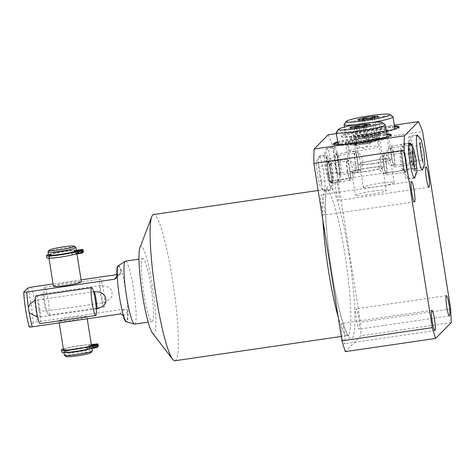 <?xml version="1.0" encoding="UTF-8"?>
<svg xmlns="http://www.w3.org/2000/svg" width="475" height="475" viewBox="0 0 475 475"><rect width="100%" height="100%" fill="white"/><g stroke="black" fill="none" stroke-linecap="round" stroke-linejoin="round"><path stroke-width="0.36" stroke-dasharray="2.38 1.78" d="M93.967 347.546L95.582 347.463L93.557 347.955L91.942 348.038L93.967 347.546M63.466 349.689A14.155 1.33 171 0 1 63.555 349.505A14.155 1.33 171 0 1 78.132 346.02A14.155 1.33 171 0 1 91.426 345.26M91.325 344.618A8.206 0.772 171 0 1 89.104 344.767A15.473 1.455 -9 0 0 63.353 348.971M94.881 346.613L96.496 346.536L92.862 347.112L94.881 346.613M97.725 346.869L90.452 347.932A13.039 1.229 171 0 1 76.689 351.096A13.039 1.229 171 0 1 64.921 351.726A13.039 1.229 171 0 1 64.998 351.553A13.039 1.229 171 0 1 78.423 348.347A13.039 1.229 171 0 1 90.672 347.647A13.039 1.229 171 0 1 90.666 347.712L97.696 346.685M98.313 346.245A3.681 0.344 -9 0 0 95.089 346.412A8.206 0.772 171 0 1 89.454 346.982A15.473 1.455 -9 0 0 72.265 349.149A15.473 1.455 -9 0 0 61.833 352.207M91.414 345.343L90.315 345.503L90.666 347.712M91.194 345.562L90.102 345.723L90.452 347.932M64.921 351.726L64.98 352.088A13.039 1.229 -9 0 1 65.057 351.922A13.039 1.229 171 0 1 78.482 348.709A13.039 1.229 171 0 1 90.731 348.009A13.039 1.229 171 0 1 90.654 348.181A13.039 1.229 -9 0 1 89.068 348.899M64.98 352.088A13.039 1.229 -9 0 0 68.044 352.397M64.879 352.587A14.155 1.33 -9 0 1 63.876 352.266A14.155 1.33 -9 0 1 63.965 352.082A14.155 1.33 171 0 1 78.535 348.597A14.155 1.33 171 0 1 91.835 347.837A14.155 1.33 171 0 1 91.746 348.021A14.155 1.33 -9 0 1 90.565 348.614M64.351 355.258A14.155 1.33 -9 0 1 64.44 355.068A14.155 1.33 171 0 1 79.01 351.589A14.155 1.33 171 0 1 92.304 350.829M91.117 352.521A12.736 1.199 171 0 0 79.551 353.067A12.736 1.199 171 0 0 66.049 356.262A12.736 1.199 -9 0 0 66.043 356.529M82.775 252.463L76.594 253.365A14.155 1.33 171 0 1 61.679 256.809A14.155 1.33 171 0 1 48.866 257.498A14.155 1.33 171 0 1 48.955 257.308A14.155 1.33 171 0 1 63.525 253.828A14.155 1.33 171 0 1 76.825 253.068A14.155 1.33 171 0 1 76.813 253.145L75.715 253.306A13.039 1.229 171 0 1 75.644 253.412A13.039 1.229 -9 0 1 75.495 253.525L76.594 253.365A14.155 1.33 -9 0 0 76.736 253.252A14.155 1.33 171 0 0 76.813 253.145L82.745 252.284M53.414 286.199A14.155 1.33 171 0 1 53.497 286.009A14.155 1.33 171 0 1 68.073 282.53A14.155 1.33 171 0 1 81.367 281.77M86.794 316.748A14.155 1.33 171 0 1 72.218 320.227A14.155 1.33 171 0 1 58.924 320.987A14.155 1.33 171 0 1 59.007 320.803A14.155 1.33 171 0 1 73.583 317.318A14.155 1.33 171 0 1 86.877 316.558A14.155 1.33 171 0 1 86.794 316.748M49.78 255.265A13.039 1.229 171 0 1 49.62 255.111A13.039 1.229 171 0 1 49.697 254.938A13.039 1.229 171 0 1 63.122 251.732A13.039 1.229 171 0 1 75.371 251.032A13.039 1.229 171 0 1 75.365 251.097L75.377 251.186M75.394 251.281L75.715 253.306M75.365 251.097L75.703 251.049M49.56 254.748A13.039 1.229 -9 0 1 49.637 254.576A13.039 1.229 171 0 1 63.068 251.37A13.039 1.229 171 0 1 75.317 250.669A13.039 1.229 171 0 1 75.234 250.836A13.039 1.229 -9 0 1 61.809 254.048A13.039 1.229 -9 0 1 49.56 254.748L49.62 255.111M75.151 251.317L75.495 253.525M83.362 251.845A3.681 0.344 -9 0 0 80.138 252.005A8.206 0.772 171 0 1 74.504 252.575A15.473 1.455 -9 0 0 57.309 254.743A15.473 1.455 -9 0 0 46.877 257.8M79.016 253.139L80.625 253.056L78.607 253.555L76.992 253.632L79.016 253.139M79.931 252.213L81.546 252.13L77.912 252.706L79.931 252.213M76.374 250.218A8.206 0.772 171 0 1 74.153 250.367A15.473 1.455 -9 0 0 48.402 254.57M116.797 276.688L119.154 274.307L116.85 274.639M81.071 279.87L53.057 283.961M29.26 326.895L33.149 322.917L37.151 321.878L124.664 309.094C126.326 308.976 127.306 309.866 127.597 311.766A28.304 3.58 -98.3 0 1 126.326 321.777M96.288 308.928L37.727 317.3M35.494 306.506C36.569 309.516 40.019 311.054 45.843 311.137L103.14 302.765C109.98 300.461 112.925 297.059 111.987 292.553C112.017 288.331 108.163 286.009 100.421 285.588L43.118 293.96C38.036 295.224 35.209 297.599 34.639 301.097L35.494 306.506A28.304 3.58 -98.3 0 1 37.151 321.878M118.311 265.792A28.304 3.58 81.7 0 1 118.513 265.709A28.304 3.58 81.7 0 1 125.744 290.546A28.304 3.58 -98.3 0 1 126.694 321.723A28.304 3.58 -98.3 0 1 126.475 321.706M93.569 291.751L35.471 300.366M119.154 274.307L120.674 273.564L121.202 271.409A28.304 3.58 -98.3 0 0 118.15 265.762M134.657 324.14A31.843 4.026 -98.3 0 0 133.582 289.061A31.843 4.026 81.7 0 0 125.453 261.119M150.949 286.526A31.843 4.026 -98.3 0 1 152.018 321.605A31.843 4.026 -98.3 0 1 143.883 293.663A31.843 4.026 -98.3 0 1 142.815 258.584A31.843 4.026 -98.3 0 1 150.949 286.526M139.959 247.588A44.228 5.593 -98.3 0 1 152.321 285.137A44.228 5.593 -98.3 0 1 152.428 332.951M174.907 360.757A73.892 9.346 81.7 0 0 172.425 279.353A73.892 9.346 81.7 0 0 153.55 214.522M328.195 134.793A137.613 17.409 -98.3 0 1 332.304 144.798L360.4 322.204L360.958 335.772L345.26 351.631M356.476 320.12A10.26 1.3 81.7 0 0 359.094 329.122A10.26 1.3 81.7 0 0 358.75 317.822A10.26 1.3 81.7 0 0 356.131 308.815A10.26 1.3 81.7 0 0 356.476 320.12M341.958 334.792A10.26 1.3 81.7 0 0 344.577 343.793A10.26 1.3 81.7 0 0 344.233 332.494A10.26 1.3 81.7 0 0 341.614 323.487A10.26 1.3 81.7 0 0 341.958 334.792M321.569 206.067A10.26 1.3 81.7 0 0 324.188 215.068A10.26 1.3 81.7 0 0 323.843 203.769A10.26 1.3 81.7 0 0 321.225 194.762A10.26 1.3 81.7 0 0 321.569 206.067M336.086 191.395A10.26 1.3 81.7 0 0 338.705 200.397A10.26 1.3 81.7 0 0 338.36 189.098A10.26 1.3 81.7 0 0 335.742 180.09A10.26 1.3 81.7 0 0 336.086 191.395M331.443 163.798A17.688 2.238 -98.3 0 1 332.037 183.291A17.688 2.238 -98.3 0 1 327.518 167.764A17.688 2.238 -98.3 0 1 326.925 148.277A17.688 2.238 -98.3 0 1 331.443 163.798M319.669 175.697A17.688 2.238 81.7 0 0 324.188 191.217A17.688 2.238 81.7 0 0 323.594 171.73A17.688 2.238 81.7 0 0 319.075 156.21A17.688 2.238 81.7 0 0 319.669 175.697M451.25 322.584L360.958 335.772M450.692 309.017L360.4 322.204M336.395 133.6L365.815 129.301L373.54 128.618L394.309 125.139M332.304 144.798L422.596 131.611M365.815 129.301A29.189 2.749 -9 0 0 341.388 135.921A29.189 2.749 -9 0 0 366.985 134.627A29.189 2.749 -9 0 0 386.163 131.171M394.452 126.047A29.189 2.749 -9 0 0 380.867 127.104M394.594 126.914A29.189 2.749 -9 0 0 373.593 128.957A29.189 2.749 171 0 0 341.525 136.794A29.189 2.749 171 0 0 367.122 135.5A29.189 2.749 -9 0 0 399.19 127.662A29.189 2.749 -9 0 0 398.745 127.282M337.683 141.728A29.189 2.749 171 0 1 365.608 136.016A29.189 2.749 171 0 1 386.608 133.98M337.82 142.595A29.189 2.749 -9 0 1 365.75 136.889A29.189 2.749 171 0 1 386.745 134.847M390.901 135.215A29.189 2.749 171 0 1 391.341 135.589A29.189 2.749 171 0 1 359.272 143.426A29.189 2.749 -9 0 1 333.682 144.727A29.189 2.749 -9 0 1 333.984 144.228M338.046 144.032A24.765 2.333 171 0 1 338.2 143.705A24.765 2.333 171 0 1 363.702 137.613A24.765 2.333 171 0 1 386.971 136.283M385.753 137.245A24.765 2.333 171 0 1 362.003 142.595M356.197 143.426A24.765 2.333 171 0 1 339.5 144.572M336.3 132.282A24.765 2.333 -9 0 1 336.377 132.192A24.765 2.333 171 0 1 360.721 126.279A24.765 2.333 171 0 1 385.005 124.569M350.526 127.828L351.334 128.535L354.285 127.805C357.912 129.111 361.255 128.624 364.313 126.338C366.593 127.561 368.594 126.985 370.304 124.616L373.053 141.966L367.062 143.688L357.034 145.154L353.002 144.893L358.999 143.171L364.01 142.435L369.022 141.704L373.053 141.966M364.313 126.338L367.062 143.688M366.504 125.827L369.022 141.704M370.304 124.616L367.65 125.543M356.517 127.532L358.999 143.171M350.253 127.543L353.002 144.893M354.095 127.775L351.078 127.888M354.285 127.805L357.034 145.154M354.344 144.697A8.847 0.831 171 0 1 356.001 144.032A8.847 0.831 171 0 1 364.01 142.435A8.847 0.831 171 0 1 371.04 141.835A8.847 0.831 171 0 1 371.711 142.162A8.847 0.831 171 0 1 371.676 142.191A8.847 0.831 171 0 1 370.055 142.827A8.847 0.831 171 0 1 362.045 144.418A8.847 0.831 171 0 1 355.021 145.023A8.847 0.831 171 0 1 354.421 144.923A8.847 0.831 171 0 1 354.344 144.697M394.82 128.351A24.765 2.333 -9 0 0 371.551 129.681A24.765 2.333 -9 0 0 346.049 135.779A24.765 2.333 -9 0 0 345.895 136.099A24.765 2.333 -9 0 0 366.676 135.137A24.765 2.333 -9 0 0 393.603 129.313M392.849 116.636A24.765 2.333 171 0 0 368.57 118.346A24.765 2.333 171 0 0 344.227 124.26A24.765 2.333 -9 0 0 344.149 124.349M355.169 124.782A24.765 2.333 -9 0 0 373.083 122.318M358.376 119.902L359.183 120.608L362.134 119.872C365.762 121.178 369.105 120.692 372.157 118.406C374.442 119.629 376.438 119.059 378.153 116.684L375.499 117.616M361.938 119.848L358.928 119.955M378.153 116.684L380.902 134.033L376.871 133.772L366.843 135.238L360.852 136.96L364.883 137.222L369.894 136.491L374.906 135.755L380.902 134.033M374.353 117.895L376.871 133.772M372.157 118.406L374.906 135.755M358.103 119.611L360.852 136.96M362.134 119.872L364.883 137.222M364.367 119.599L366.843 135.238M363.85 136.099A8.847 0.831 -9 0 0 362.193 136.764A8.847 0.831 -9 0 0 362.271 136.996A8.847 0.831 -9 0 0 362.864 137.091A8.847 0.831 -9 0 0 369.894 136.491A8.847 0.831 -9 0 0 377.904 134.894A8.847 0.831 -9 0 0 379.525 134.259A8.847 0.831 -9 0 0 379.561 134.229A8.847 0.831 -9 0 0 378.884 133.903A8.847 0.831 -9 0 0 371.854 134.508A8.847 0.831 -9 0 0 363.85 136.099M422.958 168.791A17.688 2.238 81.7 0 0 421.735 150.611A17.688 2.238 81.7 0 0 418.196 136.165M410.347 144.091A17.688 2.238 -98.3 0 1 413.891 158.543A17.688 2.238 -98.3 0 1 415.114 176.724M409.402 136.23A17.688 2.238 -98.3 0 0 410.002 155.717A17.688 2.238 81.7 0 0 414.521 171.243A17.688 2.238 81.7 0 0 413.921 151.757A17.688 2.238 -98.3 0 0 409.402 136.23L417.216 135.09M410.733 154.975A11.056 1.401 -98.3 0 1 410.198 142.91A11.056 1.401 -98.3 0 1 413.185 152.499A11.056 1.401 81.7 0 1 413.369 164.611A11.056 1.401 81.7 0 1 410.733 154.975M410.917 162.753A8.847 1.116 81.7 0 1 408.809 155.046A8.847 1.116 -98.3 0 1 408.381 145.392A8.847 1.116 -98.3 0 1 408.512 145.303A8.847 1.116 -98.3 0 1 410.774 153.063A8.847 1.116 81.7 0 1 411.071 162.806A8.847 1.116 81.7 0 1 410.917 162.753L413.369 164.611M386.306 158.329L388.764 163.732L391.234 165.704L391.418 165.217L388.265 156.352L388.681 148.2L387.137 151.371L386.306 158.329M363.268 187.417A15.639 1.472 171 0 0 376.978 186.723A15.639 1.472 -9 0 0 394.155 182.525A15.639 1.472 -9 0 0 380.445 183.219A15.639 1.472 171 0 0 363.268 187.417L360.525 170.109L360.988 162.028L357.841 153.164L358.019 152.677L360.513 154.672L362.947 160.045L362.104 167.052L360.525 170.109M355.324 136.818A15.639 1.472 171 0 0 368.944 135.998A15.639 1.472 -9 0 0 386.074 131.949A15.639 1.472 -9 0 0 386.122 131.801A15.639 1.472 -9 0 0 372.412 132.489A15.639 1.472 171 0 0 355.229 136.693A15.639 1.472 171 0 0 355.324 136.818L352.99 135.137A17.688 1.662 -9 0 0 368.398 134.211A17.688 1.662 -9 0 0 387.778 129.627A17.688 1.662 -9 0 0 372.317 130.245A17.688 1.662 -9 0 0 352.99 135.137M356.03 134.318A14.594 1.372 -9 0 0 355.941 134.508A14.594 1.372 -9 0 0 369.657 133.724A14.594 1.372 -9 0 0 384.685 130.132A14.594 1.372 171 0 0 384.774 129.942A14.594 1.372 171 0 0 371.058 130.726A14.594 1.372 171 0 0 356.03 134.318M386.116 138.439A14.594 1.372 171 0 0 372.406 139.222A14.594 1.372 171 0 0 357.378 142.815A14.594 1.372 -9 0 0 357.289 143.005A14.594 1.372 -9 0 0 370.999 142.221A14.594 1.372 -9 0 0 386.027 138.629A14.594 1.372 171 0 0 386.116 138.439L384.774 129.942M338.337 155.622A8.847 1.116 81.7 0 1 340.444 163.335A8.847 1.116 -98.3 0 1 340.872 172.983A8.847 1.116 -98.3 0 1 340.741 173.078A8.847 1.116 -98.3 0 1 338.485 165.318A8.847 1.116 81.7 0 1 338.188 155.574A8.847 1.116 81.7 0 1 338.337 155.622L335.884 153.763A11.056 1.401 81.7 0 0 336.068 165.882A11.056 1.401 -98.3 0 0 339.055 175.465A11.056 1.401 -98.3 0 0 338.521 163.4A11.056 1.401 81.7 0 0 335.884 153.763M334.738 147.137A17.688 2.238 81.7 0 1 339.257 162.658A17.688 2.238 -98.3 0 1 339.851 182.145A17.688 2.238 -98.3 0 1 335.332 166.624A17.688 2.238 81.7 0 1 334.738 147.137L326.925 148.277M406.077 159.683A17.688 2.238 -98.3 0 1 406.671 179.17A17.688 2.238 -98.3 0 1 402.153 163.649A17.688 2.238 81.7 0 1 401.559 144.162A17.688 2.238 81.7 0 1 406.077 159.683M405.341 160.431A11.056 1.401 81.7 0 0 402.355 150.842A11.056 1.401 81.7 0 0 402.889 162.907A11.056 1.401 -98.3 0 0 405.519 172.544A11.056 1.401 -98.3 0 0 405.341 160.431M403.067 170.685A8.847 1.116 -98.3 0 0 403.222 170.739A8.847 1.116 -98.3 0 0 402.925 160.995A8.847 1.116 81.7 0 0 400.662 153.235A8.847 1.116 81.7 0 0 400.532 153.324A8.847 1.116 81.7 0 0 400.959 162.978A8.847 1.116 -98.3 0 0 403.067 170.685L405.519 172.544M378.456 166.262L380.92 171.665L383.384 173.636L383.568 173.149L380.422 164.279L380.831 156.127L379.293 159.297L378.456 166.262M347.474 144.75A15.639 1.472 -9 0 1 347.385 144.62A15.639 1.472 -9 0 1 364.562 140.422A15.639 1.472 171 0 1 378.278 139.727A15.639 1.472 171 0 1 378.231 139.876A15.639 1.472 171 0 1 361.095 143.931A15.639 1.472 -9 0 1 347.474 144.75L345.141 143.07A17.688 1.662 171 0 1 364.473 138.178A17.688 1.662 171 0 1 379.929 137.56A17.688 1.662 171 0 1 360.549 142.138A17.688 1.662 171 0 1 345.141 143.07M372.596 191.146A15.639 1.472 171 0 1 386.312 190.451A15.639 1.472 171 0 1 369.128 194.655A15.639 1.472 -9 0 1 355.419 195.344A15.639 1.472 -9 0 1 372.596 191.146M355.104 167.978L354.255 174.978L352.729 178.113L353.139 169.961L349.992 161.09L350.176 160.603L352.664 162.598L355.104 167.978M348.098 142.441A14.594 1.372 -9 0 1 348.187 142.251A14.594 1.372 171 0 1 363.215 138.658A14.594 1.372 171 0 1 376.924 137.875A14.594 1.372 171 0 1 376.835 138.065A14.594 1.372 -9 0 1 361.808 141.657A14.594 1.372 -9 0 1 348.098 142.441L349.44 150.937A14.594 1.372 -9 0 0 363.155 150.153A14.594 1.372 -9 0 0 378.183 146.561A14.594 1.372 171 0 0 378.272 146.371A14.594 1.372 171 0 0 364.557 147.155A14.594 1.372 171 0 0 349.529 150.747A14.594 1.372 -9 0 0 349.44 150.937M330.493 163.554A8.847 1.116 -98.3 0 0 330.339 163.501A8.847 1.116 -98.3 0 0 330.636 173.244A8.847 1.116 81.7 0 0 332.898 181.011A8.847 1.116 81.7 0 0 333.028 180.916A8.847 1.116 81.7 0 0 332.601 171.267A8.847 1.116 -98.3 0 0 330.493 163.554L328.041 161.696A11.056 1.401 -98.3 0 1 330.671 171.333A11.056 1.401 81.7 0 1 331.212 183.398A11.056 1.401 81.7 0 1 328.219 173.814A11.056 1.401 -98.3 0 1 328.041 161.696M327.483 174.557A17.688 2.238 81.7 0 0 332.001 190.077A17.688 2.238 81.7 0 0 331.407 170.59A17.688 2.238 -98.3 0 0 326.889 155.07A17.688 2.238 -98.3 0 0 327.483 174.557M48.456 254.921A14.155 1.33 -9 0 1 48.545 254.737A14.155 1.33 171 0 1 63.122 251.251A14.155 1.33 171 0 1 76.416 250.491M48.07 251.744A14.155 1.33 171 0 1 61.982 248.366A14.155 1.33 171 0 1 75.858 247.386M44.549 287.256A14.066 1.781 -98.3 0 0 45.024 302.747A14.066 1.781 81.7 0 0 48.616 315.085A14.066 1.781 81.7 0 0 48.141 299.594A14.066 1.781 -98.3 0 0 44.549 287.256L100.118 279.14A14.066 1.781 -98.3 0 1 103.71 291.478A14.066 1.781 81.7 0 1 104.179 306.975A14.066 1.781 81.7 0 1 100.587 294.631A14.066 1.781 -98.3 0 1 100.118 279.14M36.112 295.783A14.066 1.781 81.7 0 1 39.704 308.127A14.066 1.781 -98.3 0 1 40.173 323.617M373.13 163.727A17.213 1.621 -9 0 0 392.041 159.107A17.213 1.621 -9 0 0 376.948 159.867A17.213 1.621 -9 0 0 358.043 164.493A17.213 1.621 -9 0 0 373.13 163.727M368.452 134.158A17.213 1.621 -9 0 0 387.357 129.532A17.213 1.621 -9 0 0 372.269 130.298A17.213 1.621 -9 0 0 353.358 134.918A17.213 1.621 -9 0 0 368.452 134.158M373.308 163.554A15.639 1.472 171 0 1 359.694 164.041A15.639 1.472 171 0 1 376.776 160.045A15.639 1.472 171 0 1 390.391 159.558A15.639 1.472 171 0 1 373.308 163.554M369.105 167.8A17.213 1.621 171 0 1 384.198 167.034A17.213 1.621 171 0 1 365.287 171.659A17.213 1.621 171 0 1 350.194 172.425A17.213 1.621 171 0 1 369.105 167.8M360.602 142.084A17.213 1.621 -9 0 0 379.513 137.465A17.213 1.621 -9 0 0 364.42 138.231A17.213 1.621 -9 0 0 345.509 142.85A17.213 1.621 -9 0 0 360.602 142.084M365.459 171.481A15.639 1.472 171 0 1 351.844 171.974A15.639 1.472 171 0 1 368.927 167.978A15.639 1.472 171 0 1 382.541 167.485A15.639 1.472 171 0 1 365.459 171.481M394.036 155.337A10.616 1.342 -98.3 0 1 394.392 167.028A10.616 1.342 -98.3 0 1 391.685 157.718A10.616 1.342 -98.3 0 1 391.329 146.021A10.616 1.342 -98.3 0 1 394.036 155.337M410.786 154.927A10.616 1.342 81.7 0 0 413.493 164.237A10.616 1.342 81.7 0 0 413.137 152.546A10.616 1.342 81.7 0 0 410.43 143.236A10.616 1.342 81.7 0 0 410.786 154.927M391.881 157.516A8.847 1.116 -98.3 0 1 391.483 147.832A8.847 1.116 -98.3 0 1 393.84 155.533A8.847 1.116 -98.3 0 1 394.238 165.223A8.847 1.116 -98.3 0 1 391.881 157.516M386.193 163.269A10.616 1.342 -98.3 0 1 386.549 174.96A10.616 1.342 -98.3 0 1 383.836 165.644A10.616 1.342 -98.3 0 1 383.479 153.953A10.616 1.342 -98.3 0 1 386.193 163.269M402.937 162.86A10.616 1.342 81.7 0 0 405.65 172.17A10.616 1.342 81.7 0 0 405.294 160.479A10.616 1.342 81.7 0 0 402.58 151.163A10.616 1.342 81.7 0 0 402.937 162.86M384.032 165.448A8.847 1.116 -98.3 0 1 383.634 155.758A8.847 1.116 -98.3 0 1 385.997 163.465A8.847 1.116 -98.3 0 1 386.389 173.155A8.847 1.116 -98.3 0 1 384.032 165.448M355.217 163.044A10.616 1.342 81.7 0 0 357.93 172.354A10.616 1.342 81.7 0 0 357.574 160.663A10.616 1.342 81.7 0 0 354.861 151.347A10.616 1.342 81.7 0 0 355.217 163.044M338.473 163.453A10.616 1.342 -98.3 0 1 338.829 175.144A10.616 1.342 -98.3 0 1 336.116 165.834A10.616 1.342 -98.3 0 1 335.76 154.138A10.616 1.342 -98.3 0 1 338.473 163.453M357.378 160.859A8.847 1.116 81.7 0 0 355.021 153.152A8.847 1.116 81.7 0 0 355.413 162.842A8.847 1.116 81.7 0 0 357.776 170.549A8.847 1.116 81.7 0 0 357.378 160.859M347.373 170.97A10.616 1.342 81.7 0 0 350.081 180.286A10.616 1.342 81.7 0 0 349.725 168.595A10.616 1.342 81.7 0 0 347.017 159.279A10.616 1.342 81.7 0 0 347.373 170.97M330.624 171.386A10.616 1.342 -98.3 0 1 330.98 183.077A10.616 1.342 -98.3 0 1 328.272 173.761A10.616 1.342 -98.3 0 1 327.916 162.07A10.616 1.342 -98.3 0 1 330.624 171.386M349.529 168.791A8.847 1.116 81.7 0 0 347.172 161.084A8.847 1.116 81.7 0 0 347.569 170.774A8.847 1.116 81.7 0 0 349.927 178.481A8.847 1.116 81.7 0 0 349.529 168.791M94.739 344.203L95.089 346.412M89.104 344.767L89.454 346.982M74.504 252.575L74.153 250.367M80.138 252.005L79.788 249.797M27.639 288.129A24.765 3.135 -98.3 0 1 33.149 322.917M29.308 326.8A24.765 3.135 -98.3 0 1 23.792 292.012M119.765 314.046L124.664 309.094M39.87 317.169A14.066 1.781 81.7 0 0 37.151 299.992M34.639 301.097A28.304 3.58 81.7 0 0 31.641 287.084M43.118 293.96A14.066 1.781 81.7 0 0 45.843 311.137M103.14 302.765A14.066 1.781 -98.3 0 1 100.421 285.588M116.88 275.779L121.202 271.409M322.935 220.732A73.892 9.346 -98.3 0 1 326.01 189.335A73.892 9.346 -98.3 0 1 344.88 254.167A73.892 9.346 -98.3 0 1 347.367 335.57A73.892 9.346 -98.3 0 1 338.123 316.617M348.745 253.264A77.431 9.797 -98.3 0 1 352.218 338.081A77.431 9.797 -98.3 0 1 331.574 270.619A77.431 9.797 -98.3 0 1 328.1 185.802A77.431 9.797 -98.3 0 1 348.745 253.264M123.274 316.136L127.597 311.766M95.582 347.463L95.232 345.254M96.496 346.536L96.146 344.327M92.862 347.112L92.512 344.903M91.942 348.038L91.598 345.83M90.672 347.647L90.731 348.009M91.835 347.837L91.918 348.383M63.876 352.266L63.929 352.598M48.866 257.498L48.978 258.198M58.924 320.987L59.227 322.887M75.317 250.669L75.371 251.032M81.546 252.13L81.195 249.921M77.912 252.706L77.562 250.497M80.625 253.056L80.275 250.848M76.992 253.632L76.641 251.423M76.825 253.068L76.968 253.982M86.877 316.558L87.234 318.796M115.876 278.415L120.674 273.564M152.018 321.605L148.176 322.163M318.143 190.481L326.01 189.335L327.204 188.729C324.217 190.19 324.894 231.889 331.592 270.578C335.92 298.288 342.196 323.683 346.679 332.601L348.686 335.807L347.367 335.57L341.264 336.46M399.19 127.662L399.048 126.789M391.204 134.722L391.341 135.589M333.545 143.854L333.682 144.727M351.334 128.535L350.2 127.722M354.421 144.923L363.856 148.651L371.676 142.191M341.525 136.794L341.388 135.921M345.895 136.099L344.464 127.062M359.183 120.608L358.043 119.789M362.271 136.996L371.705 140.725L379.525 134.259M449.392 315.934L359.094 329.122M446.423 295.628L356.131 308.815M434.874 330.606L344.577 343.793M431.906 310.3L341.614 323.487M414.485 201.881L324.188 215.068M411.516 181.575L321.225 194.762M429.002 187.209L338.705 200.397M426.033 166.903L335.742 180.09M414.521 171.243L422.334 170.103M408.381 145.392L410.198 142.91M391.234 165.704L411.071 162.806M394.155 182.525L391.418 165.217M388.734 148.271L386.122 131.801M357.841 153.164L355.229 136.693M357.289 143.005L355.941 134.508M386.074 131.949L387.778 129.627M360.578 170.181L340.741 173.078M358.019 152.677L338.188 155.574M340.872 172.983L339.055 175.465M339.851 182.145L332.037 183.291M388.681 148.2L408.512 145.303M414.485 178.03L406.671 179.17M409.373 143.023L401.559 144.162M400.532 153.324L402.355 150.842M403.222 170.739L383.384 173.636M400.662 153.235L380.831 156.127M378.278 139.727L380.885 156.198M383.568 173.149L386.312 190.451M347.385 144.62L349.992 161.09M352.676 178.042L355.419 195.344M376.924 137.875L378.272 146.371M378.231 139.876L379.929 137.56M332.898 181.011L352.729 178.113M330.339 163.501L350.176 160.603M333.028 180.916L331.212 183.398M324.188 191.217L332.001 190.077M319.075 156.21L326.889 155.07M142.815 258.584L138.973 259.148M334.643 182.911C330.279 182.816 329.68 181.581 327.97 178.196L326.099 171.178L324.698 161.565C324.793 154.678 322.964 155.942 326.384 149.494L329.531 147.897C333.889 147.992 334.495 149.221 336.199 152.606L338.069 159.63L339.471 169.243C339.376 176.124 341.21 174.859 337.784 181.313L334.643 182.911M333.106 172.407L330.244 173.844L329.086 175.845C329.846 174.77 327.263 157.071 326.224 156.257C326.753 157.522 328.367 158.234 331.063 158.401L333.931 156.958L335.089 154.957C334.323 156.037 336.912 173.737 337.951 174.551C337.416 173.286 335.801 172.567 333.106 172.407M323.214 166.333C320.518 166.167 318.909 165.448 318.375 164.184C319.414 164.997 322.003 182.697 321.237 183.777L322.394 181.777L325.262 180.334C327.958 180.5 329.567 181.218 330.101 182.483C329.062 181.67 326.479 163.97 327.239 162.889L326.082 164.89L323.214 166.333M318.535 157.421L321.682 155.83C324.461 155.966 326.117 156.566 326.657 157.641C328.581 160.633 329.769 163.94 330.22 167.556L331.627 177.169C331.532 184.057 333.361 182.792 329.941 189.246L326.794 190.837C322.43 190.742 321.83 189.513 320.12 186.129L318.256 179.111L316.849 169.498C316.944 162.61 315.115 163.875 318.535 157.421M420.173 142.536L419.015 144.531L416.147 145.973C413.452 145.807 411.837 145.095 411.308 143.83C412.348 144.643 414.93 162.343 414.17 163.418L415.328 161.423L418.196 159.98C420.886 160.14 422.501 160.859 423.035 162.123M416.795 135.589L414.616 135.47L411.469 137.067C408.049 143.515 409.878 142.251 409.782 149.138L411.184 158.751L413.054 165.769C414.764 169.153 415.364 170.388 419.728 170.483L421.782 169.741M413.933 177.674L411.878 178.41C407.514 178.315 406.915 177.086 405.205 173.702L403.34 166.683L401.933 157.071C402.028 150.183 400.199 151.448 403.619 145L406.766 143.403L408.945 143.521M412.324 150.462L411.166 152.463L408.298 153.906C405.608 153.74 403.993 153.027 403.459 151.757C404.498 152.57 407.087 170.27 406.321 171.35L407.479 169.349L410.347 167.907C413.042 168.073 414.651 168.791 415.186 170.056M48.616 315.085L104.179 306.975M392.041 159.107L387.357 129.532M358.043 164.493L353.358 134.918M379.513 137.465L384.198 167.034M345.509 142.85L350.194 172.425M394.392 167.028L413.493 164.237M391.329 146.021L410.43 143.236M405.65 172.17L386.549 174.96M402.58 151.163L383.479 153.953M357.93 172.354L338.829 175.144M354.861 151.347L335.76 154.138M330.98 183.077L350.081 180.286M327.916 162.07L347.017 159.279"/><path stroke-width="0.71" d="M93.617 345.337L95.232 345.254L91.598 345.83L93.617 345.337M87.234 318.796L91.426 345.26A14.155 1.33 171 0 1 91.414 345.343L97.939 344.084A3.681 0.344 -9 0 0 97.963 344.037A3.681 0.344 -9 0 0 94.739 344.203A8.206 0.772 171 0 1 91.325 344.618M63.353 348.971A15.473 1.455 -9 0 0 61.483 349.998A15.473 1.455 -9 0 0 70.526 349.903A15.473 1.455 -9 0 0 86.782 347.118A8.206 0.772 171 0 1 93.005 345.954A3.681 0.344 -9 0 0 97.025 345.016L97.375 344.66L91.194 345.562A14.155 1.33 171 0 1 76.285 349A14.155 1.33 171 0 1 63.466 349.689L59.227 322.887M94.537 344.405L96.146 344.327L92.512 344.903L94.537 344.405M97.696 346.685L98.289 346.293A3.681 0.344 -9 0 0 98.313 346.245L97.963 344.037M61.483 349.998L61.833 352.207A15.473 1.455 -9 0 0 70.876 352.112A15.473 1.455 -9 0 0 87.133 349.327A8.206 0.772 171 0 1 93.355 348.163A3.681 0.344 -9 0 0 97.375 347.225L97.725 346.869L97.375 344.66M97.589 344.44L97.939 346.649M68.044 352.397A13.039 1.229 -9 0 0 89.068 348.899M64.879 352.587A14.155 1.33 -9 0 0 77.52 351.452A14.155 1.33 -9 0 0 90.565 348.614M91.918 348.383L92.304 350.829A14.155 1.33 171 0 1 92.263 350.966A14.155 1.33 171 0 1 92.221 351.013A14.155 1.33 -9 0 1 78.31 354.392A14.155 1.33 -9 0 1 64.434 355.371A14.155 1.33 -9 0 1 64.351 355.258L63.929 352.598M64.434 355.371L66.043 356.529A12.736 1.199 -9 0 0 78.529 355.65A12.736 1.199 -9 0 0 91.052 352.61A12.736 1.199 171 0 0 91.093 352.563L92.263 350.966M76.968 253.982L81.367 281.77A14.155 1.33 171 0 1 81.284 281.954A14.155 1.33 171 0 1 66.708 285.439A14.155 1.33 171 0 1 53.414 286.199L48.978 258.198M75.703 251.049L82.988 249.684A3.681 0.344 -9 0 0 83.012 249.636A3.681 0.344 -9 0 0 79.788 249.797A8.206 0.772 171 0 1 76.374 250.218M82.745 252.284L82.638 250.034M48.402 254.57A15.473 1.455 -9 0 0 46.526 255.592L46.877 257.8A15.473 1.455 -9 0 0 55.919 257.705A15.473 1.455 -9 0 0 72.182 254.921A8.206 0.772 171 0 1 78.405 253.757A3.681 0.344 -9 0 0 82.424 252.819L82.775 252.463L82.424 250.254L75.151 251.317A13.039 1.229 171 0 1 62.32 254.339A13.039 1.229 171 0 1 49.78 255.265M82.988 252.243L83.339 251.893A3.681 0.344 -9 0 0 83.362 251.845L83.012 249.636M79.58 250.004L81.195 249.921L79.177 250.414L77.562 250.497L79.58 250.004M46.526 255.592A15.473 1.455 -9 0 0 55.575 255.497A15.473 1.455 -9 0 0 71.832 252.712A8.206 0.772 171 0 1 78.054 251.548A3.681 0.344 -9 0 0 82.074 250.61L82.424 250.254M78.666 250.931L80.275 250.848L78.256 251.346L76.641 251.423L78.666 250.931M118.412 265.727L118.15 265.762A28.304 3.58 -98.3 0 0 116.88 275.779L115.876 278.415L114.255 279.258L26.737 292.042C24.724 292.327 23.744 292.315 23.792 292.012L27.639 288.129L31.641 287.084L53.057 283.961M116.85 274.639L81.071 279.87M29.26 326.895L29.26 326.901C26.713 318.6 24.154 302.385 23.75 292.095L23.792 292.012M29.308 326.8C29.254 327.103 30.234 327.115 32.247 326.83A28.304 3.58 -98.3 0 1 29.248 312.823L28.393 307.408L30.252 303.709L35.471 300.366M126.587 321.741L126.326 321.777A28.304 3.58 -98.3 0 1 123.274 316.136C122.603 314.622 121.434 313.928 119.765 314.046L32.247 326.83M93.569 291.751L94.454 291.62C101.211 291.656 104.963 294.078 105.705 298.9C106.94 303.133 104.096 306.434 97.173 308.798L96.288 308.928M37.727 317.3L29.248 312.823M134.407 324.116L126.475 321.706A28.304 3.58 -98.3 0 1 119.468 296.887A28.304 3.58 81.7 0 1 118.311 265.792L125.222 261.208A31.843 4.026 81.7 0 0 126.522 296.198A31.843 4.026 -98.3 0 0 134.407 324.116A31.843 4.026 -98.3 0 0 134.657 324.14L148.176 322.163M138.973 259.148L125.453 261.119A31.843 4.026 81.7 0 0 125.222 261.208M172.603 359.248L152.428 332.951A44.228 5.593 -98.3 0 1 142.512 295.052A44.228 5.593 -98.3 0 1 139.959 247.588L151.768 216.624A73.892 9.346 81.7 0 0 156.032 295.919A73.892 9.346 81.7 0 0 172.603 359.248A73.892 9.346 81.7 0 0 174.907 360.757L341.264 336.46M318.143 190.481L153.55 214.522A73.892 9.346 81.7 0 0 151.768 216.624M313.862 163.436L404.154 150.248L432.256 327.655L435.557 338.443L345.26 351.631L341.958 340.842L313.862 163.436A137.613 17.409 -98.3 0 1 314.1 149.037L328.195 134.793L336.395 133.6M435.557 338.443L451.25 322.584L450.692 309.017L422.596 131.611A137.613 17.409 81.7 0 0 418.493 121.606L404.397 135.85A137.613 17.409 81.7 0 0 404.154 150.248M432.256 327.655L341.958 340.842M394.309 125.139L418.493 121.606M386.608 133.98A29.189 2.749 171 0 1 391.204 134.722A29.189 2.749 171 0 1 366.777 141.342L359.219 143.088L351.726 143.545A29.189 2.749 171 0 1 333.545 143.854A29.189 2.749 171 0 1 337.683 141.728M314.1 149.037L351.726 143.545M366.777 141.342L404.397 135.85M386.163 131.171A29.189 2.749 -9 0 0 399.048 126.789A29.189 2.749 -9 0 0 394.452 126.047M398.745 127.282A29.189 2.749 -9 0 0 394.594 126.914M386.745 134.847A29.189 2.749 171 0 1 390.901 135.215M337.82 142.595A29.189 2.749 -9 0 0 333.984 144.228M381.983 122.396A22.111 2.078 171 0 1 381.977 122.865A22.111 2.078 -9 0 1 358.174 128.458A22.111 2.078 -9 0 1 338.497 129.283A22.111 2.078 -9 0 1 338.568 129.2A22.111 2.078 171 0 1 360.305 123.922A22.111 2.078 171 0 1 381.983 122.396L385.005 124.569A24.765 2.333 171 0 1 385.148 124.765L386.971 136.283A24.765 2.333 171 0 1 386.822 136.61A24.765 2.333 171 0 1 385.753 137.245M362.003 142.595A24.765 2.333 171 0 1 356.197 143.426M339.5 144.572A24.765 2.333 171 0 1 338.046 144.032L336.223 132.519A24.765 2.333 -9 0 0 359.492 131.183A24.765 2.333 -9 0 0 384.993 125.091A24.765 2.333 171 0 0 385.148 124.765M338.497 129.283L336.3 132.282A24.765 2.333 -9 0 0 336.223 132.519M350.2 127.502A10.26 0.968 -9 0 0 350.2 127.722A10.26 0.968 -9 0 0 360.258 127.015A10.26 0.968 -9 0 0 370.346 124.563A10.26 0.968 171 0 0 370.375 124.527A10.26 0.968 171 0 0 361.243 124.907A10.26 0.968 171 0 0 350.2 127.502M351.078 127.888L350.526 127.828M367.65 125.543L366.272 124.355L366.504 125.827M366.272 124.355C363.215 126.641 359.878 127.128 356.25 125.822L356.517 127.532M356.25 125.822L354.095 127.775M393.603 129.313A24.765 2.333 -9 0 0 394.666 128.678A24.765 2.333 -9 0 0 394.82 128.351L392.997 116.838A24.765 2.333 171 0 1 392.843 117.159A24.765 2.333 -9 0 1 373.083 122.318M346.346 121.351A22.111 2.078 -9 0 0 366.023 120.525A22.111 2.078 -9 0 0 389.827 114.932A22.111 2.078 171 0 0 389.832 114.463A22.111 2.078 171 0 0 368.155 115.989A22.111 2.078 171 0 0 346.418 121.273A22.111 2.078 -9 0 0 346.346 121.351L344.149 124.349A24.765 2.333 -9 0 0 344.072 124.587A24.765 2.333 -9 0 0 355.169 124.782M389.832 114.463L392.849 116.636A24.765 2.333 171 0 1 392.997 116.838M358.049 119.575A10.26 0.968 171 0 1 369.093 116.975A10.26 0.968 171 0 1 378.225 116.595A10.26 0.968 171 0 1 378.189 116.63A10.26 0.968 -9 0 1 368.107 119.082A10.26 0.968 -9 0 1 358.043 119.789A10.26 0.968 -9 0 1 358.049 119.575M375.499 117.616L374.122 116.423C371.064 118.708 367.721 119.201 364.093 117.889L361.938 119.848M358.928 119.955L358.376 119.902M374.122 116.423L374.353 117.895M364.093 117.889L364.367 119.599M449.041 304.629A10.26 1.3 -98.3 0 1 449.392 315.934A10.26 1.3 -98.3 0 1 446.767 306.933A10.26 1.3 -98.3 0 1 446.423 295.628A10.26 1.3 -98.3 0 1 449.041 304.629M434.524 319.301A10.26 1.3 -98.3 0 1 434.874 330.606A10.26 1.3 -98.3 0 1 432.25 321.605A10.26 1.3 -98.3 0 1 431.906 310.3A10.26 1.3 -98.3 0 1 434.524 319.301M414.141 190.582A10.26 1.3 -98.3 0 1 414.485 201.881A10.26 1.3 -98.3 0 1 411.861 192.88A10.26 1.3 -98.3 0 1 411.516 181.575A10.26 1.3 -98.3 0 1 414.141 190.582M428.658 175.91A10.26 1.3 -98.3 0 1 429.002 187.209A10.26 1.3 -98.3 0 1 426.378 178.208A10.26 1.3 -98.3 0 1 426.033 166.903A10.26 1.3 -98.3 0 1 428.658 175.91M418.196 136.165A17.688 2.238 81.7 0 0 417.216 135.09A17.688 2.238 81.7 0 0 417.816 154.577A17.688 2.238 81.7 0 0 422.334 170.103A17.688 2.238 81.7 0 0 422.958 168.791M415.114 176.724A17.688 2.238 -98.3 0 1 414.485 178.03A17.688 2.238 -98.3 0 1 409.967 162.509A17.688 2.238 -98.3 0 1 409.373 143.023A17.688 2.238 -98.3 0 1 410.347 144.091M76.416 250.491A14.155 1.33 171 0 1 76.327 250.675A14.155 1.33 -9 0 1 61.756 254.161A14.155 1.33 -9 0 1 48.456 254.921L47.987 251.928A14.155 1.33 -9 0 0 61.281 251.168A14.155 1.33 -9 0 0 75.858 247.689A14.155 1.33 171 0 0 75.941 247.499L76.416 250.491M74.248 246.228A12.736 1.199 171 0 1 74.243 246.495A12.736 1.199 -9 0 1 60.533 249.719A12.736 1.199 -9 0 1 49.198 250.194A12.736 1.199 -9 0 1 49.24 250.147A12.736 1.199 171 0 1 61.762 247.107A12.736 1.199 171 0 1 74.248 246.228L75.858 247.386A14.155 1.33 171 0 1 75.941 247.499M91.675 287.672A14.066 1.781 81.7 0 1 95.267 300.01A14.066 1.781 -98.3 0 1 95.742 315.501A14.066 1.781 -98.3 0 1 92.15 303.163A14.066 1.781 81.7 0 1 91.675 287.672L36.112 295.783A14.066 1.781 81.7 0 0 36.581 311.279A14.066 1.781 -98.3 0 0 40.173 323.617L95.742 315.501M97.939 344.084L98.289 346.293M86.782 347.118L87.133 349.327M93.005 345.954L93.355 348.163M97.025 345.016L97.375 347.225M82.424 252.819L82.074 250.61M78.405 253.757L78.054 251.548M72.182 254.921L71.832 252.712M83.339 251.893L82.988 249.684M114.255 279.258L116.797 276.688M94.454 291.62A14.066 1.781 -98.3 0 1 97.173 308.798M26.737 292.042A28.304 3.58 81.7 0 0 28.393 307.408M338.123 316.617A73.892 9.346 -98.3 0 1 328.492 270.732A73.892 9.346 -98.3 0 1 322.935 220.732M344.464 127.062L344.072 124.587M49.198 250.194L48.028 251.797M423.035 162.123C421.996 161.31 419.407 143.61 420.173 142.536M421.782 169.741L422.869 168.886L424.775 164.059L423.967 151.958L421.283 140.184L419.585 137.281L416.795 135.589M408.945 143.521L411.742 145.213L413.44 148.111L416.118 159.885L416.925 171.986L415.025 176.819L413.933 177.674M415.186 170.056C414.147 169.243 411.564 151.543 412.324 150.462"/></g></svg>
